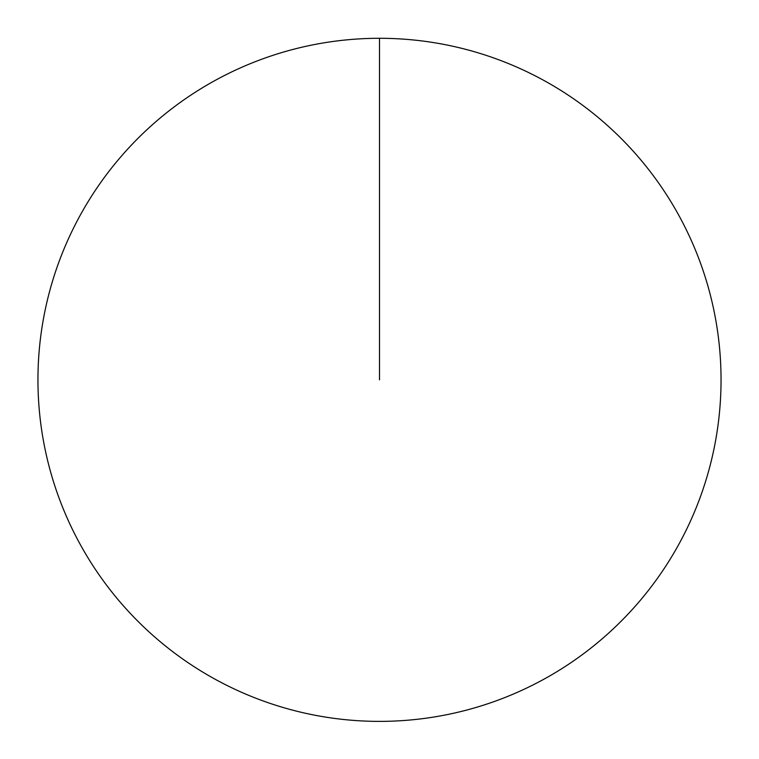 <?xml version="1.0" encoding="UTF-8"?>
<svg xmlns="http://www.w3.org/2000/svg" width="759" height="759" viewBox="0 0 759 759"><rect width="100%" height="100%" fill="white"/><g stroke="black" fill="none" stroke-linecap="round" stroke-linejoin="round"><path stroke-width="1.14" d="M37.95 379.842A341.55 341.55 0 0 1 550.275 84.05A341.55 341.55 0 0 1 550.275 675.624A341.55 341.55 0 0 1 37.95 379.842M379.5 38.292L379.5 379.842"/></g></svg>
